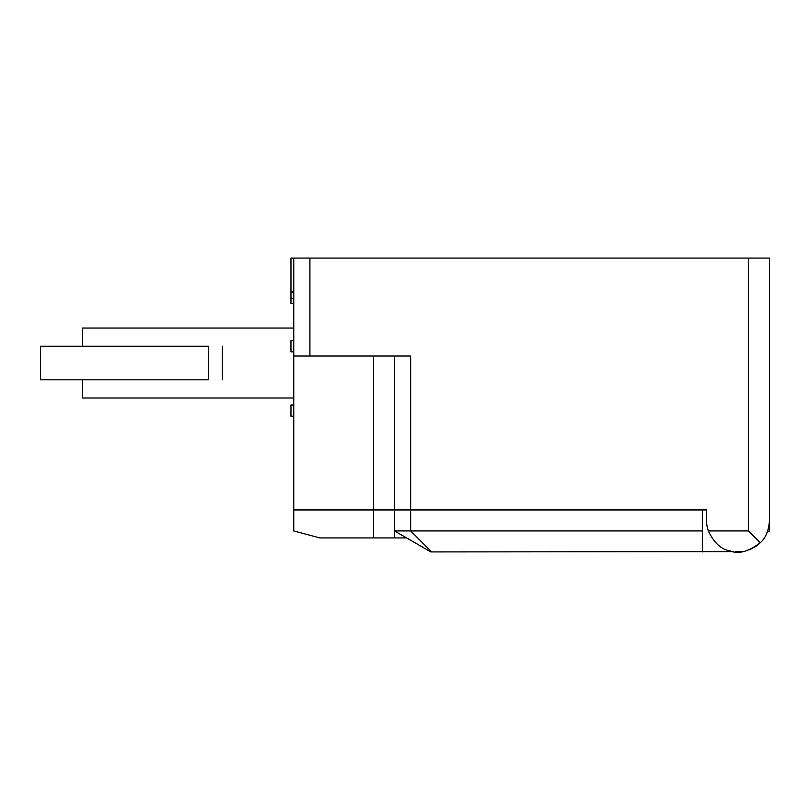 <?xml version="1.0" encoding="UTF-8"?>
<svg xmlns="http://www.w3.org/2000/svg" width="810" height="810" viewBox="0 0 810 810"><rect width="100%" height="100%" fill="white"/><g stroke="black" fill="none" stroke-linecap="round" stroke-linejoin="round"><path stroke-width="1.21" d="M394.51 356.025L394.51 509.946L706.533 509.946L706.533 520.435A31.479 31.479 0 0 0 708.335 530.935L748.501 530.935L748.501 258.076L290.962 258.076L290.962 292.39L293.757 292.39M309.916 356.025L293.757 356.025L293.757 509.946L410.66 509.946L410.66 530.935L702.341 530.935L702.341 509.946L410.66 509.946L410.66 356.025L309.916 356.025L309.916 258.076M748.501 530.935L760.276 542.71A31.479 31.479 0 0 1 755.507 546.618L749.483 549.757M708.335 530.935C714.076 542.913 721.366 549.575 730.195 550.932C738.416 554.415 748.44 551.671 760.276 542.71C765.642 538.124 768.72 530.702 769.5 520.435L769.5 502.949M769.5 520.435L769.5 258.076L748.501 258.076M293.757 356.025L293.757 258.076M373.521 356.025L373.521 509.946L293.757 509.946L293.757 530.935L319.869 537.931L406.62 537.931M768.629 527.786A31.479 31.479 0 0 1 766.584 533.668M767.192 532.261L769.5 530.935L769.5 467.967M735.278 551.802L743.833 551.377M293.757 298.343L290.962 298.343L290.962 292.39M293.757 303.558L290.962 303.558L290.962 298.343M293.757 416.198L290.962 416.198L290.962 405L293.757 405M293.757 351.834L290.962 351.834L290.962 340.635L293.757 340.635M293.757 291.661L290.962 291.661M222.396 379.809L222.396 346.234M82.478 346.234L82.478 328.04L293.757 328.04M293.757 398.004L82.478 398.004L82.478 379.809M394.51 537.931L394.51 530.935L430.859 551.924L733.668 551.62M373.521 537.931L373.521 509.946M394.51 509.946L394.51 530.935L410.66 530.935L431.649 551.924M702.341 530.935L702.341 551.924M124.456 346.234L40.5 346.234L40.5 379.809L208.403 379.809L208.403 346.234L124.456 346.234"/></g></svg>

